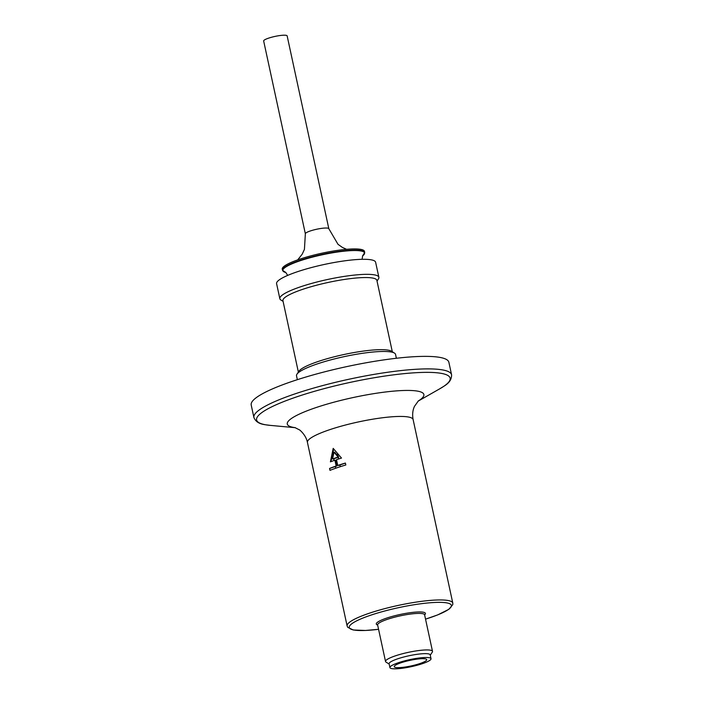 <?xml version="1.0" encoding="UTF-8"?>
<svg xmlns="http://www.w3.org/2000/svg" width="704" height="704" viewBox="0 0 704 704"><rect width="100%" height="100%" fill="white"/><g stroke="black" fill="none" stroke-linecap="round" stroke-linejoin="round"><path stroke-width="1.06" d="M329.982 470.369A54.067 9.266 -12.2 0 1 337.304 467.676A54.067 9.266 -12.2 0 1 345.822 464.983L345.409 463.056A54.067 9.266 167.8 0 0 337.744 465.458L336.494 459.677A54.067 9.266 -12.2 0 1 341.502 458.066L333.194 448.378L330.414 461.842A54.067 9.266 -12.2 0 1 334.91 460.214L336.16 465.995A54.067 9.266 167.8 0 0 329.56 468.442L329.982 470.369M430.258 655.178L432.291 652.115A24.033 4.118 167.8 0 0 432.502 651.341A24.033 4.118 167.8 0 0 419.276 650.478A24.033 4.118 167.8 0 0 395.173 655.917A24.033 4.118 167.8 0 0 385.528 661.496A24.033 4.118 167.8 0 0 386.038 662.121L389.154 664.066M431.024 658.724L430.188 654.87A21.023 3.608 167.8 0 0 418.625 654.113A21.023 3.608 167.8 0 0 397.531 658.874A21.023 3.608 167.8 0 0 389.092 663.758L389.928 667.612A21.023 3.608 167.8 0 0 411.233 666.688A21.023 3.608 167.8 0 0 431.024 658.724A21.023 3.608 167.8 0 0 419.452 657.967A21.023 3.608 167.8 0 0 398.358 662.728A21.023 3.608 167.8 0 0 389.928 667.612M423.614 658.698A16.623 2.851 -12.2 0 1 426.721 659.657A16.623 2.851 -12.2 0 1 411.074 665.949A16.623 2.851 -12.2 0 1 394.231 666.679A16.623 2.851 -12.2 0 1 405.152 661.531A16.623 2.851 -12.2 0 1 423.614 658.698M333.705 448.985L332.64 453.922L333.133 456.227M334.022 452.206L338.131 457.072A54.067 9.266 167.8 0 0 332.561 458.964L334.022 452.206L334.664 452.223L338.008 456.201L337.392 453.35M337.744 465.458L338.386 465.485A53.073 9.099 167.8 0 1 339.909 464.983L340.278 466.69M332.561 458.964L333.696 458.814A53.073 9.099 167.8 0 1 338.237 457.266L338.606 458.982M333.696 458.814L334.066 460.513M334.91 460.214L335.553 460.24L336.802 466.022A53.073 9.099 167.8 0 0 335.359 466.523L335.729 468.222M338.237 457.266L338.756 457.09L338.008 456.201M330.123 470.307L329.56 468.442M338.756 457.09L338.131 457.072M339.909 464.983L345.418 463.109M330.889 461.657L332.64 453.922M336.802 466.022L336.16 465.995M329.718 468.442L335.359 466.523M346.588 249.322L342.47 247.474L338.017 244.332L328.838 228.721A12.012 2.059 167.8 0 0 328.83 228.712L287.144 35.895A12.012 2.059 167.8 0 0 276.61 36.089A12.012 2.059 167.8 0 0 264 40.322A12.012 2.059 167.8 0 0 263.657 40.973L305.351 233.79A12.012 2.059 167.8 0 0 305.351 233.798L304.436 249.348L302.201 254.188L297.686 259.89M434.738 356.734A101.121 17.336 -12.2 0 1 448.87 362.261L451.581 374.792A101.121 17.336 -12.2 0 0 437.448 369.257A101.121 17.336 -12.2 0 0 324.482 385.097A101.121 17.336 -12.2 0 0 253.906 417.534L251.205 405.002A101.121 17.336 -12.2 0 1 321.772 372.574A101.121 17.336 -12.2 0 1 434.738 356.734M297.352 379.676L296.516 375.83A50.662 8.686 -12.2 0 1 296.956 374.185A50.662 8.686 -12.2 0 1 336.081 358.512A50.662 8.686 -12.2 0 1 388.467 351.648A50.662 8.686 -12.2 0 1 394.478 353.1A50.662 8.686 -12.2 0 1 395.551 354.42L396.378 358.266M296.956 374.185L298.936 371.219A48.057 8.237 -12.2 0 1 336.046 356.347A48.057 8.237 -12.2 0 1 385.748 349.835A48.057 8.237 -12.2 0 1 391.442 351.217L394.478 353.1M298.364 372.064L282.929 300.661A48.057 8.237 -12.2 0 1 316.474 285.243A48.057 8.237 -12.2 0 1 370.154 277.719A48.057 8.237 -12.2 0 1 376.869 280.35L392.313 351.754M283.078 301.365L280.914 300.018A50.662 8.686 -12.2 0 1 279.84 298.698A50.662 8.686 -12.2 0 1 315.198 282.454A50.662 8.686 -12.2 0 1 371.791 274.516A50.662 8.686 -12.2 0 1 378.875 277.288A50.662 8.686 -12.2 0 1 378.435 278.934L377.027 281.054M279.84 298.698L276.593 283.659A50.662 8.686 -12.2 0 1 311.951 267.414A50.662 8.686 -12.2 0 1 368.544 259.477A50.662 8.686 -12.2 0 1 375.619 262.249L378.875 277.288M358.591 249.084A42.046 7.207 -12.2 0 1 364.461 251.381L364.716 252.569A42.046 7.207 -12.2 0 0 358.846 250.263A42.046 7.207 -12.2 0 0 311.872 256.854A42.046 7.207 -12.2 0 0 282.524 270.336L282.26 269.157A42.046 7.207 -12.2 0 1 311.608 255.666A42.046 7.207 -12.2 0 1 358.591 249.084M294.932 427.583L299.253 429.774C299.024 429.229 306.073 434.852 307.437 442.438A54.067 9.266 -12.2 0 1 329.138 429.88A54.067 9.266 -12.2 0 1 405.566 416.636A54.067 9.266 -12.2 0 1 413.125 419.593L452.795 603.099A54.067 9.266 167.8 0 0 423.051 601.154A54.067 9.266 167.8 0 0 368.817 613.395A54.067 9.266 167.8 0 0 347.116 625.944L347.732 627.326L353.232 629.983L365.429 630.467L378.567 629.306A52.237 8.958 167.8 0 1 370.278 615.349A52.237 8.958 167.8 0 1 441.663 602.395A52.237 8.958 167.8 0 1 430.461 617.531A52.237 8.958 167.8 0 1 425.542 619.133M424.565 614.689L424.6 614.803A24.033 4.118 167.8 0 0 411.382 613.941A24.033 4.118 167.8 0 0 387.27 619.379A24.033 4.118 167.8 0 0 377.626 624.958L385.528 661.496M377.643 625.038A25.124 4.303 -12.2 0 1 386.39 618.2A25.124 4.303 -12.2 0 1 414.744 612.181A25.124 4.303 -12.2 0 1 424.618 614.882M328.83 228.712A12.012 2.059 167.8 0 0 327.158 228.061A12.012 2.059 167.8 0 0 311.027 230.727A12.012 2.059 167.8 0 0 305.686 233.138A12.012 2.059 167.8 0 0 305.351 233.79M295.205 427.662A69.872 11.977 -12.2 0 1 321.913 405.671A69.872 11.977 -12.2 0 1 414.11 390.685A69.872 11.977 -12.2 0 1 418.158 401.078M295.319 427.698L270.081 425.366A99.009 16.975 -12.2 0 1 303.67 394.583A99.009 16.975 -12.2 0 1 436.313 372.724A99.009 16.975 -12.2 0 1 440.088 388.608C444.294 385.792 451.757 382.765 451.581 374.792M282.524 270.336L285.912 272.527A41.8 7.163 -12.2 0 1 305.29 259.125A41.8 7.163 -12.2 0 1 358.714 250.686A41.8 7.163 -12.2 0 1 362.534 255.957L364.716 252.569M307.437 442.438L347.116 625.944M424.6 614.803L432.502 651.341M425.542 619.15L437.721 614.891L448.87 609.312L452.795 604.63L452.795 603.099M413.125 419.593C412.21 414.638 412.667 410.221 414.48 406.349L418.378 400.893M418.07 401.166L440.088 388.608M270.081 425.366C265.091 424.538 257.048 424.864 253.906 417.534M362.085 259.31L362.648 255.807M285.736 272.43L287.707 275.396"/></g></svg>
